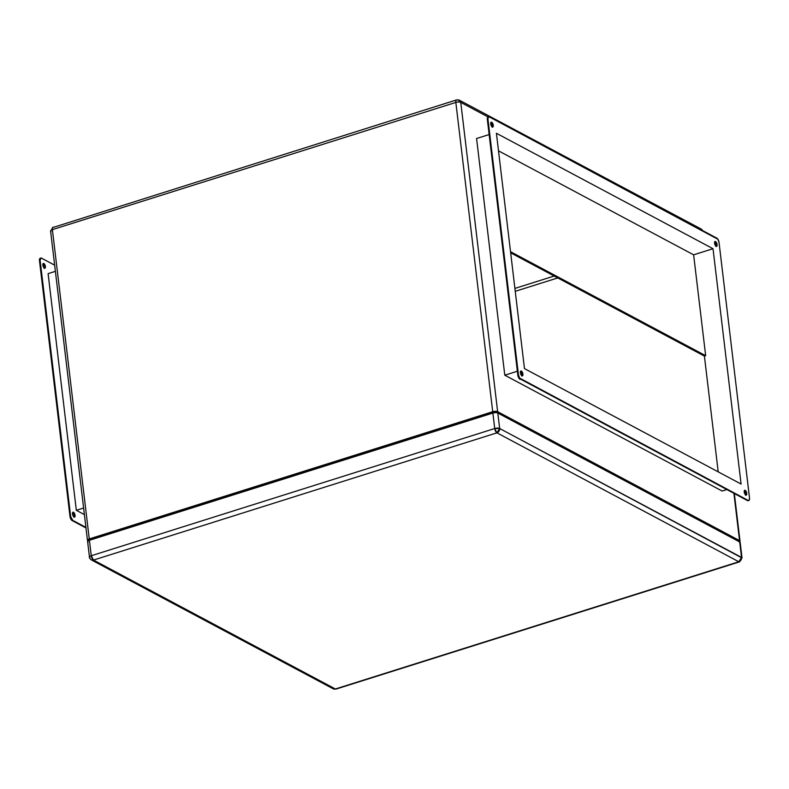 <?xml version="1.0" encoding="UTF-8"?>
<svg xmlns="http://www.w3.org/2000/svg" width="789" height="789" viewBox="0 0 789 789"><rect width="100%" height="100%" fill="white"/><g stroke="black" fill="none" stroke-linecap="round" stroke-linejoin="round"><path stroke-width="1.18" d="M88.91 540.149A2.18 0.789 -6.8 0 1 89.985 539.321L493.441 412.095A2.18 0.789 -6.8 0 1 496.399 412.085L493.441 412.095L89.985 539.321A2.18 0.789 173.2 0 0 89.039 539.824L87.845 541.126A3.629 1.322 -6.8 0 1 89.423 540.278L492.878 413.061L494.723 428.526L91.268 555.742L89.423 540.278A3.629 1.322 173.2 0 0 87.628 541.668L89.473 557.133A3.629 1.322 -6.8 0 1 91.268 555.742L89.423 540.278L89.985 539.321L493.441 412.095L492.878 413.061L494.723 428.526A3.629 1.322 -6.8 0 1 499.654 428.496L497.81 413.032L739.697 541.954L741.542 557.419L499.654 428.496L497.81 413.032A3.629 1.322 173.2 0 0 492.878 413.061L89.423 540.278L89.985 539.321L493.441 412.095L492.878 413.061A3.629 1.322 -6.8 0 1 497.81 413.032L496.399 412.085A2.18 0.789 173.2 0 0 493.441 412.095L496.399 412.085L738.287 540.998L496.399 412.085L738.287 540.998L739.697 541.954L741.542 557.419A3.629 1.322 -6.8 0 1 742.025 557.971L499.654 428.496L494.723 428.526L496.932 432.845L93.477 560.072L335.364 688.984L738.82 561.758L496.932 432.845L499.654 428.496A3.629 2.998 118.1 0 1 496.932 432.845A3.629 1.568 -107.5 0 1 494.723 428.526L91.268 555.742A3.629 1.568 72.5 0 0 93.477 560.072L496.932 432.845L738.82 561.758A3.629 2.998 -61.9 0 0 741.542 557.419L738.82 561.758L739.51 561.867A3.629 1.568 -107.5 0 1 738.82 561.758L335.364 688.984L93.477 560.072L91.268 555.742C89.482 556.403 89.039 557.054 89.946 557.695A3.629 1.322 -6.8 0 1 89.473 557.133C89.127 557.576 89.759 558.504 91.366 559.914L93.477 560.072A3.629 2.998 118.1 0 1 91.366 559.914L333.254 688.827A3.629 2.998 -61.9 0 0 335.364 688.984A3.629 1.568 72.5 0 0 336.055 689.083L333.254 688.827L336.055 689.083L739.51 561.867L742.025 557.971L740.181 542.507A3.629 1.322 173.2 0 0 739.697 541.954A3.629 1.322 -6.8 0 1 739.835 542.033L738.366 541.047A2.18 0.789 173.2 0 0 738.287 540.998L496.399 412.085L738.287 540.998M88.102 542.23A3.629 1.322 -6.8 0 1 87.845 541.126M72.894 512.475L74.432 515.503L75.063 515.306A2.545 1.095 -107.5 0 1 74.56 517.051A2.545 1.095 -107.5 0 1 72.529 513.955L73.101 515.819L74.541 517.061L75.063 515.306L74.491 513.442L73.052 512.199L72.529 513.955A2.545 1.095 -107.5 0 1 73.032 512.199A2.545 1.095 -107.5 0 1 75.063 515.306L74.432 515.503A2.545 1.095 72.5 0 0 72.756 512.416M43.227 263.694L44.766 266.721L45.397 266.524A2.545 1.095 -107.5 0 1 44.894 268.27A2.545 1.095 -107.5 0 1 42.862 265.173L43.434 267.037L44.874 268.28L45.397 266.524L44.825 264.66L43.385 263.418L42.862 265.173A2.545 1.095 -107.5 0 1 43.365 263.418A2.545 1.095 -107.5 0 1 45.397 266.524L44.766 266.721A2.545 1.095 72.5 0 0 43.089 263.634M744.589 490.541L746.138 493.569L746.759 493.372A2.545 1.095 -107.5 0 1 746.256 495.127A2.545 1.095 -107.5 0 1 744.234 492.03L744.402 490.561L745.723 490.788L746.759 493.372L746.236 495.127L744.796 493.884L744.234 492.03A2.545 1.095 -107.5 0 1 744.727 490.275A2.545 1.095 -107.5 0 1 746.759 493.372L746.138 493.569A2.545 1.095 72.5 0 0 744.451 490.482M714.923 241.759L716.471 244.787L717.093 244.59A2.545 1.095 -107.5 0 1 716.599 246.346A2.545 1.095 -107.5 0 1 714.568 243.239L714.735 241.779L716.057 241.996L717.093 244.59L716.57 246.346L715.13 245.103L714.568 243.239A2.545 1.095 -107.5 0 1 715.061 241.493A2.545 1.095 -107.5 0 1 717.093 244.59L716.471 244.787A2.545 1.095 72.5 0 0 714.785 241.7M491.083 122.463L492.632 125.49L493.253 125.293A2.545 1.095 -107.5 0 1 492.76 127.049A2.545 1.095 -107.5 0 1 490.728 123.952L491.251 122.187L492.691 123.429L493.273 126.141L492.74 127.049L491.774 126.536L490.728 123.952A2.545 1.095 -107.5 0 1 491.231 122.196A2.545 1.095 -107.5 0 1 493.253 125.293L492.632 125.49A2.545 1.095 72.5 0 0 490.955 122.403M520.75 371.244L522.298 374.272L522.92 374.075A2.545 1.095 -107.5 0 1 522.426 375.83A2.545 1.095 -107.5 0 1 520.395 372.733L520.918 370.968L522.357 372.221L522.929 374.923L522.397 375.84L521.43 375.317L520.395 372.733A2.545 1.095 -107.5 0 1 520.898 370.978A2.545 1.095 -107.5 0 1 522.92 374.075L522.298 374.272A2.545 1.095 72.5 0 0 520.612 371.185M76.326 510.305L83.614 508.008L76.326 510.305L48.099 273.625L55.388 271.327L48.099 273.625L76.326 510.305L84.403 514.615L76.326 510.305M489.15 134.554L476.576 138.519L489.15 134.554M517.367 371.234L504.792 375.199L476.576 138.519L504.792 375.199L517.367 371.234M726.797 489.565L722.132 491.034L504.792 375.199L722.132 491.034L726.797 489.565M498.5 150.837L693.63 254.827L705.662 355.691L510.522 251.691L705.662 355.691L704.409 356.086L718.207 471.861L704.409 356.086L510.661 252.825L704.409 356.086L705.662 355.691L693.63 254.827L713.019 248.713L693.63 254.827L498.5 150.837M739.273 542.102L739.904 541.57L739.54 540.603L497.652 411.69L495.462 411.296L89.265 538.936L87.589 539.913L87.944 540.879A3.629 1.322 -6.8 0 1 87.461 540.327A3.629 1.322 -6.8 0 1 89.265 538.936L52.39 229.638L455.835 102.412A3.629 1.568 -107.5 0 1 456.555 99.917A3.629 1.568 -107.5 0 1 457.245 100.016A3.629 2.998 118.1 0 1 459.356 100.173A3.629 2.998 118.1 0 1 460.766 102.392L488.174 116.999L460.766 102.392A3.629 2.998 -61.9 0 0 459.356 100.173L701.243 229.086A3.629 2.998 118.1 0 1 702.457 230.496A3.629 2.998 -61.9 0 0 701.243 229.086L702.782 230.664M496.409 133.272L524.468 368.601L741.088 484.051L713.019 248.713L496.409 133.272L713.019 248.713L741.088 484.051L524.468 368.601L496.409 133.272M488.105 117.019L487.355 119.534L517.821 375.041L518.452 374.844L487.987 119.336L518.452 374.844L519.586 378.069L748.1 500.384L749.264 500.078L749.511 497.987L719.035 242.479L717.901 239.254L489.387 116.94L488.223 117.236L487.987 119.336L487.355 119.534L517.821 375.041L518.955 378.266L748.416 500.551M40.239 258.25L39.489 260.755L70.073 516.933L72.164 520.592L85.991 527.959L72.164 520.592L72.795 520.395L70.694 516.736L40.071 259.926L41.176 258.033L54.648 265.153L41.521 258.161A3.629 1.568 -107.5 0 0 40.831 258.052A3.629 1.568 -107.5 0 0 40.121 260.557L39.489 260.755L69.965 516.262L70.586 516.065L40.121 260.557L39.489 260.755A3.629 1.568 72.5 0 1 40.209 258.25L40.831 258.052M44.549 268.26A2.545 1.095 72.5 0 0 44.766 266.721L44.243 268.477M74.215 517.042A2.545 1.095 72.5 0 0 74.432 515.503L73.91 517.259L74.56 517.051M87.461 540.327L50.585 231.029A3.629 1.322 173.2 0 1 52.39 229.638C50.595 230.289 50.151 230.94 51.068 231.581L50.585 231.029L53.1 227.133A3.629 1.568 72.5 0 0 52.39 229.638C52.252 227.656 52.715 226.847 53.79 227.242L456.555 99.917A3.629 1.568 72.5 0 0 455.835 102.412A3.629 1.322 -6.8 0 1 460.766 102.392A3.629 1.322 173.2 0 0 455.835 102.412L492.721 411.71L89.265 538.936L52.39 229.638L455.835 102.412L492.721 411.71A3.629 1.322 -6.8 0 1 497.652 411.69L460.766 102.392L497.652 411.69L739.54 540.603A3.629 1.322 -6.8 0 1 740.023 541.165A3.629 1.322 -6.8 0 1 739.609 541.875M699.399 228.859A3.629 2.998 118.1 0 1 701.243 229.086M733.908 493.352L739.54 540.603L733.908 493.352M514.901 288.419L554.203 276.032L514.901 288.419M557.754 277.925L515.256 291.319L557.754 277.925M522.071 375.82A2.545 1.095 72.5 0 0 522.298 374.272L522.121 375.742M492.415 127.039A2.545 1.095 72.5 0 0 492.632 125.49L492.464 126.96M716.244 246.326A2.545 1.095 72.5 0 0 716.471 244.787L716.294 246.257M745.911 495.107A2.545 1.095 72.5 0 0 746.138 493.569L745.96 495.038M488.697 116.831L488.066 117.028A3.629 1.568 72.5 0 0 487.355 119.534L487.987 119.336A3.629 1.568 -107.5 0 1 488.697 116.831A3.629 1.568 -107.5 0 1 489.387 116.94L716.836 238.16A3.629 1.568 -107.5 0 1 719.035 242.479L749.511 497.987A3.629 1.568 -107.5 0 1 748.791 500.492A3.629 1.568 -107.5 0 1 748.1 500.384L520.651 379.164L747.479 500.581A3.629 1.568 72.5 0 0 748.169 500.69L748.791 500.492M85.922 527.387L72.164 520.592A3.629 1.568 72.5 0 1 69.965 516.262L70.586 516.065A3.629 1.568 -107.5 0 0 72.795 520.395L85.922 527.387M518.452 374.844L517.821 375.041A3.629 1.568 72.5 0 0 520.03 379.361L520.651 379.164A3.629 1.568 -107.5 0 1 518.452 374.844M456.555 99.917L459.356 100.173M734.352 493.589L740.023 541.146M460.796 102.59L458.665 101.456M521.795 376.028L522.426 375.83M492.129 127.246L492.76 127.049M715.968 246.543L716.599 246.346M745.635 495.324L746.256 495.127M44.894 268.27L44.273 268.467"/></g></svg>
